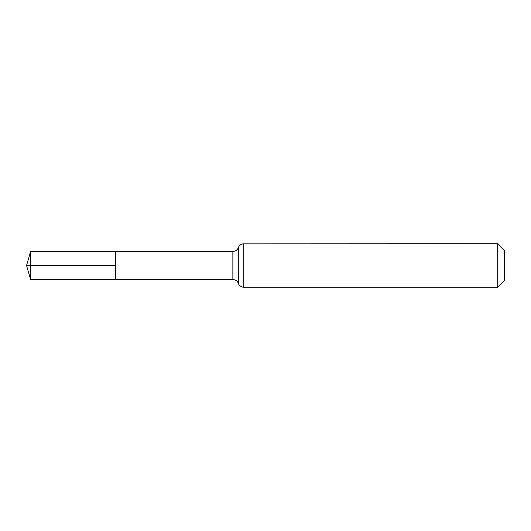 <?xml version="1.0" encoding="UTF-8"?>
<svg xmlns="http://www.w3.org/2000/svg" width="531" height="531" viewBox="0 0 531 531"><rect width="100%" height="100%" fill="white"/><g stroke="black" fill="none" stroke-linecap="round" stroke-linejoin="round"><path stroke-width="0.8" d="M115.612 265.5L115.612 251.389L30.652 251.336L30.652 279.664L115.612 279.611L115.612 251.389L232.863 251.462L232.863 279.538L115.612 279.611L115.612 265.5M497.68 243.775L497.68 287.225L504.45 280.454L504.45 250.546L497.68 243.775L242.753 243.868C240.603 244.326 239.129 245.581 238.319 247.619C237.311 250.048 235.492 251.329 232.863 251.462M30.652 279.664L26.55 265.5L115.612 265.5L30.652 265.5M497.68 287.225L243.775 287.225L243.775 243.775M243.775 287.225L242.753 287.132C240.603 286.674 239.129 285.419 238.319 283.381L238.319 247.619M238.319 283.381C237.311 280.952 235.492 279.671 232.863 279.538M26.55 265.5L30.652 251.336"/></g></svg>
